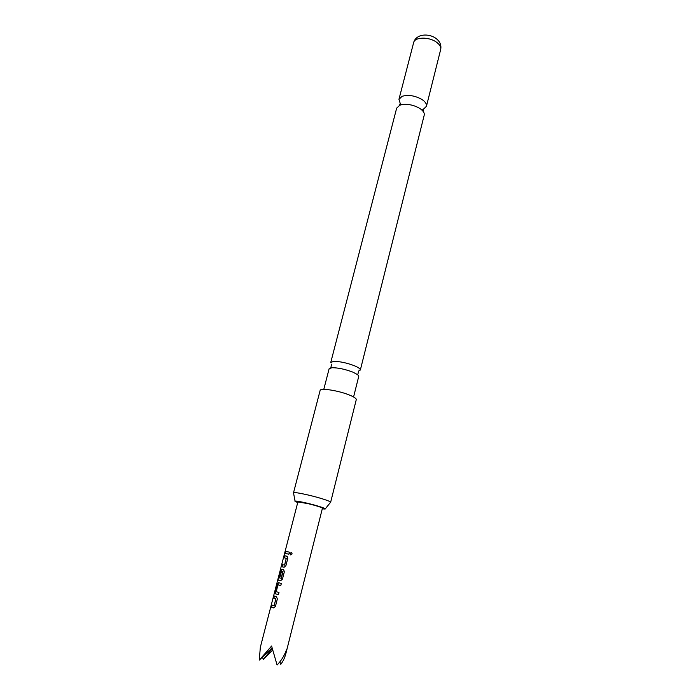 <?xml version="1.0" encoding="UTF-8"?>
<svg xmlns="http://www.w3.org/2000/svg" width="700" height="700" viewBox="0 0 700 700"><rect width="100%" height="100%" fill="white"/><g stroke="black" fill="none" stroke-linecap="round" stroke-linejoin="round"><path stroke-width="1.05" d="M292.101 553.892L290.36 554.741L289.975 553.385L291.681 552.545L292.101 553.892M290.684 554.907L290.089 553.411L291.41 552.379M323.785 389.366L329.123 368.76L331.975 367.71C338.118 367.719 345.109 369.206 352.957 372.164L357.761 374.727L358.759 376.311L353.579 396.961M396.664 108.132L399.822 105.184L402.614 104.484C408.494 103.933 414.146 105.201 419.58 108.316L420.744 109.112C423.465 111.195 424.629 113.207 424.217 115.15L360.334 370.029C360.474 368.918 358.549 367.509 354.559 365.811C346.736 362.828 339.754 361.358 333.602 361.392L330.75 362.486L396.664 108.132M274.26 595.989L276.517 596.663L277.34 598.99L275.45 606.358L273.613 607.941L271.364 607.215L271.906 605.124L274.102 605.666L275.852 598.876L273.726 598.08L274.26 595.989M275.371 591.684L277.252 584.413L278.477 582.68L281.339 583.441L280.805 585.524L277.97 584.911L276.229 591.64L278.994 592.559L278.46 594.659L275.599 593.845L275.371 591.684L277.252 584.413M280.7 569.441L278.582 577.736L281.155 578.27L282.835 571.41L281.496 571.218L279.983 577.097L279.195 576.887L280.717 570.972L281.942 569.231L283.736 569.791L284.314 571.874L282.45 579.136L280.613 580.729L277.944 580.011L280.473 569.389M284.655 555.721L287.254 556.447L287.761 558.451L285.906 565.67L284.086 567.271L281.82 566.72L282.345 564.664L284.567 565.049L286.274 558.39L284.13 557.769L284.655 555.721L286.939 556.229M285.784 551.364L289.389 552.151L288.855 554.207L285.25 553.403L285.784 551.364L289.38 552.16M285.967 653.205L286.764 649.145C284.41 655.602 281.181 660.887 277.069 665L271.6 646.03L259.262 660.135L260.339 647.281L297.876 501.961L307.991 503.615C316.662 505.785 321.475 507.325 322.429 508.218L285.967 653.205C284.769 657.79 283.045 661.491 280.77 664.309L279.904 661.832M272.632 650.108L263.27 659.54L262.517 657.029M322.271 508.856L325.141 509.049C325.762 508.751 323.697 507.859 318.938 506.371C309.006 503.256 293.195 499.966 295.102 501.392L297.71 502.591M295.059 501.174L293.51 492.809C293.125 491.505 311.526 495.364 322.919 499.004C328.037 500.631 330.61 501.725 330.645 502.276L356.274 399.639C356.405 398.466 354.025 396.891 349.142 394.922C338.284 390.512 320.127 387.739 320.136 390.425L293.51 492.809M357.761 374.727L358.689 370.991L360.334 370.029M423.308 109.34L426.431 106.321C426.877 104.038 425.338 101.728 421.829 99.409C414.838 95.567 408.266 94.535 402.115 96.311L398.947 99.321L400.243 103.46M259.262 660.135L272.064 647.911M272.186 648.401L263.27 659.54M285.434 553.446L285.959 551.416M284.314 557.804L284.839 555.765M281.995 566.764L282.529 564.716L284.707 565.084L286.23 558.233M280.621 580.729L278.127 580.055L278.241 578.025M278.434 578.069L280.656 569.441M279.983 577.097L279.37 576.931L281.942 569.231M282.118 569.275L283.483 569.616M281.304 578.305L283.036 571.602M277.436 584.456L278.644 582.724M278.46 594.65L275.599 593.845M275.765 593.889L275.555 591.727M280.805 585.524L278.066 584.789M273.98 605.78L276.001 598.911L273.726 598.08M273.91 598.124L274.444 596.05M273.639 607.933L271.364 607.215M271.547 607.259L272.081 605.185M436.31 42.07C428.759 36.575 414.592 36.986 413.639 42.613C416.01 33.749 428.785 33.084 436.012 38.447C439.985 41.484 441.534 45.176 440.676 49.508C441.175 46.996 439.723 44.511 436.31 42.07M330.759 367.841L331.73 364.114M400.129 103.661L399.752 104.737L402.614 104.484M420.744 109.112L423.132 110.696L423.316 109.567M413.639 42.613L398.947 99.321M440.676 49.508L426.431 106.321M422.441 109.751L421.715 109.9M325.273 508.874L330.453 502.416"/></g></svg>
